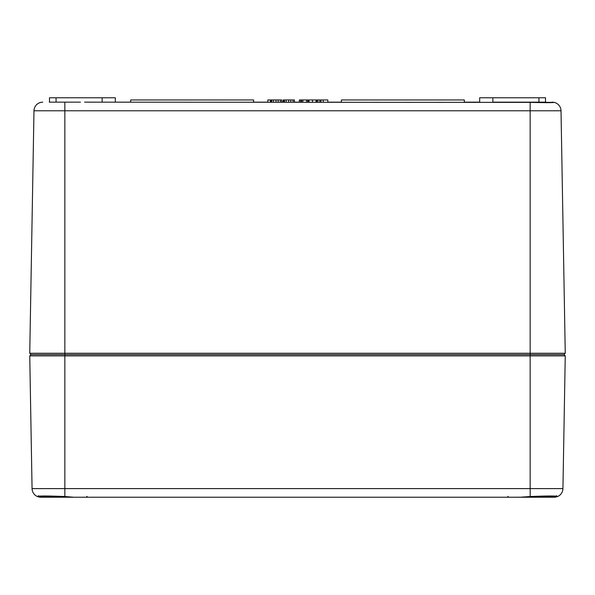<?xml version="1.0" encoding="UTF-8"?>
<svg xmlns="http://www.w3.org/2000/svg" width="595" height="595" viewBox="0 0 595 595"><rect width="100%" height="100%" fill="white"/><g stroke="black" fill="none" stroke-linecap="round" stroke-linejoin="round"><path stroke-width="0.89" d="M49.251 102.154L80.437 102.154L49.251 102.154M102.154 102.154L102.154 97.766L115.326 97.766L115.326 102.154L130.692 102.154L130.692 99.96L253.604 99.96L253.604 102.154L267.824 102.154L267.824 99.96L281.829 99.96L281.829 102.154L283.205 102.154L283.205 99.96L294.458 99.96L294.458 102.154L299.382 102.154L299.382 99.96L301.866 99.96M301.628 102.154L301.628 99.96L307.786 99.96L307.786 102.154L308.292 102.154L308.292 99.96L316.034 99.96L316.034 102.154L316.726 102.154L316.726 99.96L327.823 99.96L327.823 102.154L341.396 102.154L341.396 99.96L464.308 99.96L464.308 102.154L479.674 102.154L479.674 97.766L545.518 97.766L545.518 102.154M510.398 102.154L554.198 102.377C553.7 102.757 545.689 102.757 530.152 102.377L84.602 102.154M514.563 102.154L545.749 102.154L492.846 102.154L492.846 97.766M565.25 355.884L562.937 488.607L530.152 488.607L530.152 355.884L565.25 355.884L563.956 354.568L530.152 354.568L530.152 355.884L29.75 355.884L31.044 354.568L563.956 354.568L565.25 353.252L29.75 353.252L33.982 110.782L561.018 110.782L565.25 353.252M530.152 102.377L530.152 354.568L31.044 354.568L29.75 353.252M293.075 102.154L293.075 99.96M288.672 102.154L288.672 99.96M284.425 102.154L284.425 99.96M283.733 102.154L283.733 99.96M300.676 102.154L300.676 99.96M309.013 102.154L309.013 99.96M323.219 102.154L323.219 99.96M320.95 102.154L320.95 99.96M319.812 102.154L319.812 99.96M317.864 102.154L317.864 99.96M281.785 102.154L281.785 99.96M280.401 102.154L280.401 99.96M275.998 102.154L275.998 99.96M271.751 102.154L271.751 99.96M271.06 102.154L271.06 99.96M49.482 102.154L49.482 97.766L102.154 97.766M554.19 102.377A8.776 8.776 0 0 1 561.018 110.782A8.776 8.776 0 0 0 554.19 102.377A8.776 8.776 0 0 1 561.018 110.782A8.776 8.776 0 0 0 554.19 102.377L552.242 102.154M42.758 102.154L40.81 102.377A8.776 8.776 0 0 0 33.982 110.782A8.776 8.776 0 0 1 40.81 102.377A8.776 8.776 0 0 0 33.982 110.782A8.776 8.776 0 0 1 40.81 102.377M555.009 496.193L553.387 496.371A0.878 0.766 -90 0 0 554.153 497.234A0.878 0.766 -90 0 1 553.387 496.371L536.742 496.371M554.309 496.312A0.878 0.796 83.1 0 0 555.209 497.167L507.342 497.234L554.153 497.234L557.589 496.535C556.987 495.799 547.839 495.799 530.152 496.535L520.112 497.234L74.888 497.234L520.112 497.234L530.19 496.602L530.152 488.607L64.848 488.607L64.848 496.535C47.221 495.799 38.073 495.799 37.411 496.535L40.847 497.234L87.658 497.234L86.781 496.371L87.658 497.234M58.31 496.371L41.613 496.371A0.878 0.766 90 0 1 40.847 497.234L39.791 497.167A0.878 0.796 -83.1 0 0 40.691 496.312L39.999 496.193M41.613 496.371L40.691 496.312A0.878 0.796 -83.1 0 1 39.791 497.167L38.206 496.832M73.014 497.167L64.848 496.535L72.969 497.175M32.063 488.607A8.776 8.776 0 0 0 37.411 496.535A8.776 8.776 0 0 1 32.063 488.607A8.776 8.776 0 0 0 37.411 496.535A8.776 8.776 0 0 1 32.063 488.607L29.75 355.884L32.063 488.607L64.848 488.607L64.848 102.377M562.937 488.607A8.776 8.776 0 0 1 557.589 496.535A8.776 8.776 0 0 0 562.937 488.607A8.776 8.776 0 0 1 557.589 496.535A8.776 8.776 0 0 0 562.937 488.607M290.821 102.154L290.821 99.96M286.15 102.154L286.15 99.96M306.589 102.154L306.589 99.96M302.87 102.154L302.87 99.96M312.524 102.154L312.524 99.96M278.148 102.154L278.148 99.96M273.477 102.154L273.477 99.96M270.405 102.154L270.405 99.96M538.936 102.154L538.936 97.766M56.064 102.154L56.064 97.766M556.615 496.327A0.878 0.878 67 0 0 557.589 496.535M38.378 496.334A0.878 0.878 113 0 1 37.411 496.535M556.466 495.657L556.927 496.386C556.199 495.97 547.281 496.037 530.19 496.602M555.209 497.167L556.794 496.832M508.219 496.371L507.342 497.234M38.541 495.665L38.073 496.394C39.62 495.962 48.537 496.037 64.81 496.602"/></g></svg>
